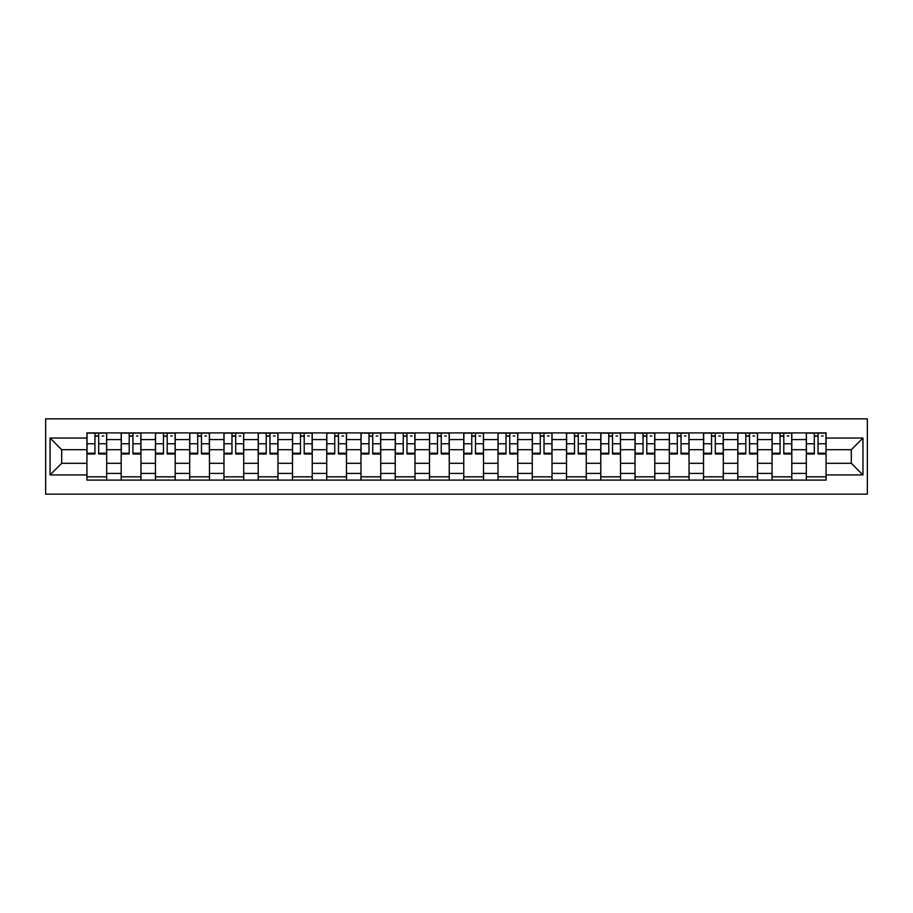 <?xml version="1.0" encoding="UTF-8"?>
<svg xmlns="http://www.w3.org/2000/svg" width="913" height="913" viewBox="0 0 913 913"><rect width="100%" height="100%" fill="white"/><g stroke="black" fill="none" stroke-linecap="round" stroke-linejoin="round"><path stroke-width="1.37" d="M45.65 494.161L867.35 494.161L867.35 418.839L45.65 418.839L45.65 494.161M121.189 480.101L121.189 439.587L106.695 439.587L106.695 480.101M106.695 439.587L106.695 432.899M121.189 439.587L121.189 432.899M140.956 432.899L140.956 480.101M155.45 480.101L155.45 432.899M175.205 432.899L175.205 480.101M189.699 480.101L189.699 432.899M209.465 432.899L209.465 480.101M223.959 480.101L223.959 432.899M243.714 432.899L243.714 480.101M258.208 480.101L258.208 432.899M277.974 432.899L277.974 480.101M292.468 480.101L292.468 432.899M312.235 432.899L312.235 480.101M326.728 480.101L326.728 432.899M346.484 432.899L346.484 480.101M360.977 480.101L360.977 432.899M380.744 432.899L380.744 480.101M395.238 480.101L395.238 432.899M414.993 432.899L414.993 480.101M429.487 480.101L429.487 432.899M449.253 432.899L449.253 480.101M463.747 480.101L463.747 432.899M483.513 432.899L483.513 480.101M498.007 480.101L498.007 432.899M517.762 432.899L517.762 480.101M532.256 480.101L532.256 432.899M552.023 432.899L552.023 480.101M566.517 480.101L566.517 432.899M586.272 432.899L586.272 480.101M600.765 480.101L600.765 432.899M620.532 432.899L620.532 480.101M635.026 480.101L635.026 432.899M654.792 432.899L654.792 480.101M669.286 480.101L669.286 432.899M689.041 432.899L689.041 480.101M703.535 480.101L703.535 432.899M723.301 432.899L723.301 480.101M737.795 480.101L737.795 432.899M757.55 432.899L757.55 480.101M772.044 480.101L772.044 432.899M791.811 432.899L791.811 480.101M806.305 480.101L806.305 432.899M806.305 463.302L791.811 463.302M772.044 463.302L757.55 463.302M737.795 463.302L723.301 463.302M703.535 463.302L689.041 463.302M669.286 463.302L654.792 463.302M635.026 463.302L620.532 463.302M600.765 463.302L586.272 463.302M566.517 463.302L552.023 463.302M532.256 463.302L517.762 463.302M498.007 463.302L483.513 463.302M463.747 463.302L449.253 463.302M429.487 463.302L414.993 463.302M395.238 463.302L380.744 463.302M360.977 463.302L346.484 463.302M326.728 463.302L312.235 463.302M292.468 463.302L277.974 463.302M258.208 463.302L243.714 463.302M223.959 463.302L209.465 463.302M189.699 463.302L175.205 463.302M155.45 463.302L140.956 463.302M121.189 463.302L106.695 463.302M806.305 449.698L791.811 449.698M772.044 449.698L757.55 449.698M737.795 449.698L723.301 449.698M703.535 449.698L689.041 449.698M669.286 449.698L654.792 449.698M635.026 449.698L620.532 449.698M600.765 449.698L586.272 449.698M566.517 449.698L552.023 449.698M532.256 449.698L517.762 449.698M498.007 449.698L483.513 449.698M463.747 449.698L449.253 449.698M429.487 449.698L414.993 449.698M395.238 449.698L380.744 449.698M360.977 449.698L346.484 449.698M326.728 449.698L312.235 449.698M292.468 449.698L277.974 449.698M258.208 449.698L243.714 449.698M223.959 449.698L209.465 449.698M189.699 449.698L175.205 449.698M155.45 449.698L140.956 449.698M121.189 449.698L106.695 449.698M61.685 463.302L86.929 463.302L86.929 449.698L61.685 449.698L61.685 463.302L50.044 474.943L50.044 438.057L86.929 438.057L86.929 449.698M826.071 449.698L826.071 463.302L851.315 463.302L851.315 449.698L826.071 449.698L826.071 432.899L86.929 432.899L86.929 438.057M826.071 438.057L862.956 438.057L862.956 474.943L826.071 474.943L826.071 463.302M86.929 463.302L86.929 480.101L826.071 480.101L826.071 474.943M86.929 474.943L50.044 474.943M106.695 476.814L86.929 476.814M94.952 436.186L98.684 436.186M140.956 476.814L121.189 476.814M129.201 436.186L132.933 436.186M175.205 476.814L155.45 476.814M163.461 436.186L167.193 436.186M209.465 476.814L189.699 476.814M197.71 436.186L201.453 436.186M243.714 476.814L223.959 476.814M231.97 436.186L235.702 436.186M277.974 476.814L258.208 476.814M266.231 436.186L269.963 436.186M312.235 476.814L292.468 476.814M300.48 436.186L304.212 436.186M346.484 476.814L326.728 476.814M334.74 436.186L338.472 436.186M380.744 476.814L360.977 476.814M368.989 436.186L372.732 436.186M414.993 476.814L395.238 476.814M403.249 436.186L406.981 436.186M449.253 476.814L429.487 476.814M437.51 436.186L441.241 436.186M483.513 476.814L463.747 476.814M471.759 436.186L475.49 436.186M517.762 476.814L498.007 476.814M506.019 436.186L509.751 436.186M552.023 476.814L532.256 476.814M540.268 436.186L544.011 436.186M586.272 476.814L566.517 476.814M574.528 436.186L578.26 436.186M620.532 476.814L600.765 476.814M608.788 436.186L612.52 436.186M654.792 476.814L635.026 476.814M643.037 436.186L646.769 436.186M689.041 476.814L669.286 476.814M677.298 436.186L681.03 436.186M723.301 476.814L703.535 476.814M711.547 436.186L715.29 436.186M757.55 476.814L737.795 476.814M745.807 436.186L749.539 436.186M791.811 476.814L772.044 476.814M780.067 436.186L783.799 436.186M826.071 476.814L806.305 476.814M814.316 436.186L818.048 436.186M50.044 438.057L61.685 449.698M851.315 463.302L862.956 474.943M851.315 449.698L862.956 438.057M98.684 453.213L106.581 453.213L106.581 453.978L98.684 453.978L98.684 433.116L106.581 433.116L102.199 433.116M106.581 453.213L106.581 433.116M94.952 435.969L98.684 435.969M102.199 435.969L103.728 435.969M91.437 433.116L87.043 433.116L87.043 453.978L94.952 453.978L94.952 433.116L91.768 433.116M87.043 433.116L101.868 433.116M132.933 453.213L140.842 453.213L140.842 453.978L132.933 453.978L132.933 433.116L140.842 433.116L136.448 433.116M140.842 453.213L140.842 433.116M129.201 435.969L132.933 435.969M136.448 435.969L137.989 435.969M125.686 433.116L121.303 433.116L121.303 453.978L129.201 453.978L129.201 433.116L126.017 433.116M121.303 433.116L136.117 433.116M167.193 453.213L175.102 453.213L175.102 453.978L167.193 453.978L167.193 433.116L175.102 433.116L170.708 433.116M175.102 453.213L175.102 433.116M163.461 435.969L167.193 435.969M170.708 435.969L172.237 435.969M159.946 433.116L155.552 433.116L155.552 453.978L163.461 453.978L163.461 433.116L160.277 433.116M155.552 433.116L170.377 433.116M201.453 453.213L209.351 453.213L209.351 453.978L201.453 453.978L201.453 433.116L209.351 433.116L204.957 433.116M209.351 453.213L209.351 433.116M197.71 435.969L201.453 435.969M204.957 435.969L206.498 435.969M194.207 433.116L189.813 433.116L189.813 453.978L197.71 453.978L197.71 433.116L194.526 433.116M189.813 433.116L204.638 433.116M235.702 453.213L243.611 453.213L243.611 453.978L235.702 453.978L235.702 433.116L243.611 433.116L239.217 433.116M243.611 453.213L243.611 433.116M231.97 435.969L235.702 435.969M239.217 435.969L240.758 435.969M228.455 433.116L224.062 433.116L224.062 453.978L231.97 453.978L231.97 433.116L228.786 433.116M224.062 433.116L238.886 433.116M269.963 453.213L277.86 453.213L277.86 453.978L269.963 453.978L269.963 433.116L277.86 433.116L273.478 433.116M277.86 453.213L277.86 433.116M266.231 435.969L269.963 435.969M273.478 435.969L275.007 435.969M262.716 433.116L258.322 433.116L258.322 453.978L266.231 453.978L266.231 433.116L263.047 433.116M258.322 433.116L273.147 433.116M304.212 453.213L312.12 453.213L312.12 453.978L304.212 453.978L304.212 433.116L312.12 433.116L307.727 433.116M312.12 453.213L312.12 433.116M300.48 435.969L304.212 435.969M307.727 435.969L309.267 435.969M296.965 433.116L292.582 433.116L292.582 453.978L300.48 453.978L300.48 433.116L297.296 433.116M292.582 433.116L307.396 433.116M338.472 453.213L346.381 453.213L346.381 453.978L338.472 453.978L338.472 433.116L346.381 433.116L341.987 433.116M346.381 453.213L346.381 433.116M334.74 435.969L338.472 435.969M341.987 435.969L343.516 435.969M331.225 433.116L326.831 433.116L326.831 453.978L334.74 453.978L334.74 433.116L331.556 433.116M326.831 433.116L341.656 433.116M372.732 453.213L380.63 453.213L380.63 453.978L372.732 453.978L372.732 433.116L380.63 433.116L376.236 433.116M380.63 453.213L380.63 433.116M368.989 435.969L372.732 435.969M376.236 435.969L377.777 435.969M365.485 433.116L361.091 433.116L361.091 453.978L368.989 453.978L368.989 433.116L365.805 433.116M361.091 433.116L375.916 433.116M406.981 453.213L414.89 453.213L414.89 453.978L406.981 453.978L406.981 433.116L414.89 433.116L410.496 433.116M414.89 453.213L414.89 433.116M403.249 435.969L406.981 435.969M410.496 435.969L412.037 435.969M399.734 433.116L395.34 433.116L395.34 453.978L403.249 453.978L403.249 433.116L400.065 433.116M395.34 433.116L410.165 433.116M441.241 453.213L449.139 453.213L449.139 453.978L441.241 453.978L441.241 433.116L449.139 433.116L444.757 433.116M449.139 453.213L449.139 433.116M437.51 435.969L441.241 435.969M444.757 435.969L446.286 435.969M433.995 433.116L429.601 433.116L429.601 453.978L437.51 453.978L437.51 433.116L434.326 433.116M429.601 433.116L444.426 433.116M475.49 453.213L483.399 453.213L483.399 453.978L475.49 453.978L475.49 433.116L483.399 433.116L479.005 433.116M483.399 453.213L483.399 433.116M471.759 435.969L475.49 435.969M479.005 435.969L480.546 435.969M468.243 433.116L463.861 433.116L463.861 453.978L471.759 453.978L471.759 433.116L468.574 433.116M463.861 433.116L478.674 433.116M509.751 453.213L517.66 453.213L517.66 453.978L509.751 453.978L509.751 433.116L517.66 433.116L513.266 433.116M517.66 453.213L517.66 433.116M506.019 435.969L509.751 435.969M513.266 435.969L514.795 435.969M502.504 433.116L498.11 433.116L498.11 453.978L506.019 453.978L506.019 433.116L502.835 433.116M498.11 433.116L512.935 433.116M544.011 453.213L551.909 453.213L551.909 453.978L544.011 453.978L544.011 433.116L551.909 433.116L547.515 433.116M551.909 453.213L551.909 433.116M540.268 435.969L544.011 435.969M547.515 435.969L549.055 435.969M536.764 433.116L532.37 433.116L532.37 453.978L540.268 453.978L540.268 433.116L537.084 433.116M532.37 433.116L547.195 433.116M578.26 453.213L586.169 453.213L586.169 453.978L578.26 453.978L578.26 433.116L586.169 433.116L581.775 433.116M586.169 453.213L586.169 433.116M574.528 435.969L578.26 435.969M581.775 435.969L583.316 435.969M571.013 433.116L566.619 433.116L566.619 453.978L574.528 453.978L574.528 433.116L571.344 433.116M566.619 433.116L581.444 433.116M612.52 453.213L620.418 453.213L620.418 453.978L612.52 453.978L612.52 433.116L620.418 433.116L616.035 433.116M620.418 453.213L620.418 433.116M608.788 435.969L612.52 435.969M616.035 435.969L617.565 435.969M605.273 433.116L600.88 433.116L600.88 453.978L608.788 453.978L608.788 433.116L605.604 433.116M600.88 433.116L615.704 433.116M646.769 453.213L654.678 453.213L654.678 453.978L646.769 453.978L646.769 433.116L654.678 433.116L650.284 433.116M654.678 453.213L654.678 433.116M643.037 435.969L646.769 435.969M650.284 435.969L651.825 435.969M639.522 433.116L635.14 433.116L635.14 453.978L643.037 453.978L643.037 433.116L639.853 433.116M635.14 433.116L649.953 433.116M681.03 453.213L688.938 453.213L688.938 453.978L681.03 453.978L681.03 433.116L688.938 433.116L684.545 433.116M688.938 453.213L688.938 433.116M677.298 435.969L681.03 435.969M684.545 435.969L686.085 435.969M673.783 433.116L669.389 433.116L669.389 453.978L677.298 453.978L677.298 433.116L674.114 433.116M669.389 433.116L684.214 433.116M715.29 453.213L723.187 453.213L723.187 453.978L715.29 453.978L715.29 433.116L723.187 433.116L718.793 433.116M723.187 453.213L723.187 433.116M711.547 435.969L715.29 435.969M718.793 435.969L720.334 435.969M708.043 433.116L703.649 433.116L703.649 453.978L711.547 453.978L711.547 433.116L708.362 433.116M703.649 433.116L718.474 433.116M749.539 453.213L757.448 453.213L757.448 453.978L749.539 453.978L749.539 433.116L757.448 433.116L753.054 433.116M757.448 453.213L757.448 433.116M745.807 435.969L749.539 435.969M753.054 435.969L754.595 435.969M742.292 433.116L737.898 433.116L737.898 453.978L745.807 453.978L745.807 433.116L742.623 433.116M737.898 433.116L752.723 433.116M783.799 453.213L791.697 453.213L791.697 453.978L783.799 453.978L783.799 433.116L791.697 433.116L787.314 433.116M791.697 453.213L791.697 433.116M780.067 435.969L783.799 435.969M787.314 435.969L788.843 435.969M776.552 433.116L772.158 433.116L772.158 453.978L780.067 453.978L780.067 433.116L776.883 433.116M772.158 433.116L786.983 433.116M818.048 453.213L825.957 453.213L825.957 453.978L818.048 453.978L818.048 433.116L825.957 433.116L821.563 433.116M825.957 453.213L825.957 433.116M814.316 435.969L818.048 435.969M821.563 435.969L823.104 435.969M810.801 433.116L806.419 433.116L806.419 453.978L814.316 453.978L814.316 433.116L811.132 433.116M806.419 433.116L821.232 433.116M772.044 439.587L757.55 439.587M737.795 439.587L723.301 439.587M703.535 439.587L689.041 439.587M669.286 439.587L654.792 439.587M635.026 439.587L620.532 439.587M600.765 439.587L586.272 439.587M566.517 439.587L552.023 439.587M532.256 439.587L517.762 439.587M498.007 439.587L483.513 439.587M463.747 439.587L449.253 439.587M429.487 439.587L414.993 439.587M395.238 439.587L380.744 439.587M360.977 439.587L346.484 439.587M326.728 439.587L312.235 439.587M292.468 439.587L277.974 439.587M258.208 439.587L243.714 439.587M223.959 439.587L209.465 439.587M189.699 439.587L175.205 439.587M155.45 439.587L140.956 439.587M806.305 439.587L791.811 439.587M772.044 473.413L757.55 473.413M737.795 473.413L723.301 473.413M703.535 473.413L689.041 473.413M669.286 473.413L654.792 473.413M635.026 473.413L620.532 473.413M600.765 473.413L586.272 473.413M566.517 473.413L552.023 473.413M532.256 473.413L517.762 473.413M498.007 473.413L483.513 473.413M463.747 473.413L449.253 473.413M429.487 473.413L414.993 473.413M395.238 473.413L380.744 473.413M360.977 473.413L346.484 473.413M326.728 473.413L312.235 473.413M292.468 473.413L277.974 473.413M258.208 473.413L243.714 473.413M223.959 473.413L209.465 473.413M189.699 473.413L175.205 473.413M155.45 473.413L140.956 473.413M121.189 473.413L106.695 473.413M806.305 473.413L791.811 473.413M98.684 443.775L106.581 443.775M87.043 453.213L94.952 453.213M87.043 443.775L94.952 443.775M132.933 443.775L140.842 443.775M121.303 453.213L129.201 453.213M121.303 443.775L129.201 443.775M167.193 443.775L175.102 443.775M155.552 453.213L163.461 453.213M155.552 443.775L163.461 443.775M201.453 443.775L209.351 443.775M189.813 453.213L197.71 453.213M189.813 443.775L197.71 443.775M235.702 443.775L243.611 443.775M224.062 453.213L231.97 453.213M224.062 443.775L231.97 443.775M269.963 443.775L277.86 443.775M258.322 453.213L266.231 453.213M258.322 443.775L266.231 443.775M304.212 443.775L312.12 443.775M292.582 453.213L300.48 453.213M292.582 443.775L300.48 443.775M338.472 443.775L346.381 443.775M326.831 453.213L334.74 453.213M326.831 443.775L334.74 443.775M372.732 443.775L380.63 443.775M361.091 453.213L368.989 453.213M361.091 443.775L368.989 443.775M406.981 443.775L414.89 443.775M395.34 453.213L403.249 453.213M395.34 443.775L403.249 443.775M441.241 443.775L449.139 443.775M429.601 453.213L437.51 453.213M429.601 443.775L437.51 443.775M475.49 443.775L483.399 443.775M463.861 453.213L471.759 453.213M463.861 443.775L471.759 443.775M509.751 443.775L517.66 443.775M498.11 453.213L506.019 453.213M498.11 443.775L506.019 443.775M544.011 443.775L551.909 443.775M532.37 453.213L540.268 453.213M532.37 443.775L540.268 443.775M578.26 443.775L586.169 443.775M566.619 453.213L574.528 453.213M566.619 443.775L574.528 443.775M612.52 443.775L620.418 443.775M600.88 453.213L608.788 453.213M600.88 443.775L608.788 443.775M646.769 443.775L654.678 443.775M635.14 453.213L643.037 453.213M635.14 443.775L643.037 443.775M681.03 443.775L688.938 443.775M669.389 453.213L677.298 453.213M669.389 443.775L677.298 443.775M715.29 443.775L723.187 443.775M703.649 453.213L711.547 453.213M703.649 443.775L711.547 443.775M749.539 443.775L757.448 443.775M737.898 453.213L745.807 453.213M737.898 443.775L745.807 443.775M783.799 443.775L791.697 443.775M772.158 453.213L780.067 453.213M772.158 443.775L780.067 443.775M818.048 443.775L825.957 443.775M806.419 453.213L814.316 453.213M806.419 443.775L814.316 443.775"/></g></svg>
